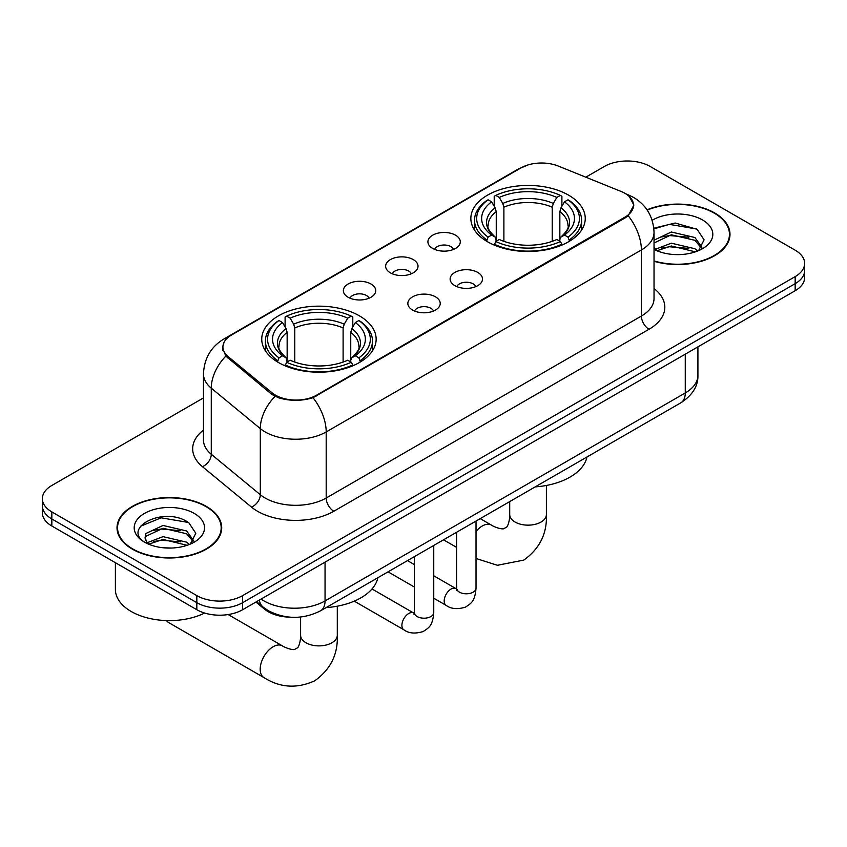 <?xml version="1.0" encoding="UTF-8"?>
<svg xmlns="http://www.w3.org/2000/svg" width="847" height="847" viewBox="0 0 847 847"><rect width="100%" height="100%" fill="white"/><g stroke="black" fill="none" stroke-linecap="round" stroke-linejoin="round"><path stroke-width="1.27" d="M359.393 315.836A57.204 33.022 0 0 0 297.053 308.668A57.204 33.022 0 0 0 261.744 339.181A57.204 33.022 0 0 0 278.494 362.537A57.204 33.022 0 0 0 340.833 369.694A57.204 33.022 0 0 0 376.153 339.181A57.204 33.022 0 0 0 359.393 315.836M568.506 195.106A57.204 33.022 0 0 0 506.167 187.949A57.204 33.022 0 0 0 470.847 218.452A57.204 33.022 0 0 0 487.607 241.808A57.204 33.022 0 0 0 549.947 248.965A57.204 33.022 0 0 0 585.256 218.452A57.204 33.022 0 0 0 568.506 195.106M432.658 248.415A16.188 9.349 180 0 1 429.45 245.778A16.188 9.349 180 0 1 434.807 234.153A16.188 9.349 180 0 1 455.548 235.201A16.188 9.349 180 0 1 458.767 245.778A16.188 9.349 180 0 1 432.658 248.415M453.579 249.389A9.709 5.611 0 0 0 450.975 246.657A9.709 5.611 0 0 0 441.403 245.238A9.709 5.611 0 0 0 434.627 249.389M390.382 272.829A16.188 9.349 180 0 1 387.164 270.182A16.188 9.349 180 0 1 392.532 258.568A16.188 9.349 180 0 1 413.272 259.606A16.188 9.349 180 0 1 416.491 270.182A16.188 9.349 180 0 1 390.382 272.829M411.303 273.793A9.709 5.611 0 0 0 408.699 271.061A9.709 5.611 0 0 0 399.128 269.642A9.709 5.611 0 0 0 392.352 273.793M348.096 297.233A16.188 9.349 180 0 1 344.888 294.597A16.188 9.349 180 0 1 350.245 282.972A16.188 9.349 180 0 1 370.997 284.02A16.188 9.349 180 0 1 374.205 294.597A16.188 9.349 180 0 1 348.096 297.233M369.017 298.208A9.709 5.611 0 0 0 366.412 295.476A9.709 5.611 0 0 0 356.841 294.057A9.709 5.611 0 0 0 350.065 298.208M454.871 285.651A16.188 9.349 180 0 1 451.652 283.004A16.188 9.349 180 0 1 457.02 271.389A16.188 9.349 180 0 1 477.761 272.427A16.188 9.349 180 0 1 480.98 283.004A16.188 9.349 180 0 1 454.871 285.651M475.792 286.614A9.709 5.611 0 0 0 473.187 283.883A9.709 5.611 0 0 0 463.616 282.464A9.709 5.611 0 0 0 456.84 286.614M412.584 310.055A16.188 9.349 180 0 1 409.376 307.419A16.188 9.349 180 0 1 414.734 295.804A16.188 9.349 180 0 1 435.485 296.842A16.188 9.349 180 0 1 438.693 307.419A16.188 9.349 180 0 1 412.584 310.055M433.505 311.029A9.709 5.611 0 0 0 430.901 308.297A9.709 5.611 0 0 0 421.33 306.879A9.709 5.611 0 0 0 414.554 311.029M621.084 191.454A29.137 16.824 180 0 1 624.98 193.338A29.137 16.824 180 0 1 633.514 205.239A29.137 16.824 180 0 1 624.98 217.139L316.651 395.147A29.137 16.824 180 0 1 272.183 392.892L228.171 356.619A29.137 16.824 180 0 1 222.909 346.963A29.137 16.824 180 0 1 231.443 335.073L520.926 167.939A29.137 16.824 180 0 1 558.247 166.054L621.084 191.454M290.055 617.167A32.377 18.698 180 0 1 264.582 609.205L255.91 602.058M654.032 261.289A52.345 30.217 0 0 0 729.987 234.323A52.345 30.217 0 0 0 714.656 212.946A52.345 30.217 0 0 0 647.023 209.812M206.372 506.4A52.345 30.217 0 0 0 149.326 499.846A52.345 30.217 0 0 0 117.013 527.766A52.345 30.217 0 0 0 132.344 549.142A52.345 30.217 0 0 0 189.389 555.696A52.345 30.217 0 0 0 221.713 527.766A52.345 30.217 0 0 0 206.372 506.4M117.553 530.487A52.345 30.217 0 0 0 117.373 531.291M629.342 196.557L633.895 205.059L628.188 215.731L625.361 217.785L312.998 397.709C301.447 401.192 289.896 401.192 278.345 397.709L271.802 394.395L225.831 356.121L222.528 347.725L224.021 342.368M203.46 397.931L51.836 485.469A32.377 18.698 0 0 0 42.35 498.692L42.35 512.784A32.377 18.698 0 0 0 51.836 526.008L196.832 609.724L196.832 602.672A32.377 18.698 0 0 0 242.623 602.672L795.164 283.671A32.377 18.698 0 0 0 804.65 270.447A32.377 18.698 0 0 1 795.164 283.671L242.623 602.672A32.377 18.698 0 0 1 196.832 602.672L51.836 518.957L196.832 602.672L196.832 595.621A32.377 18.698 0 0 0 242.623 595.621L795.164 276.62A32.377 18.698 0 0 0 804.65 263.396A32.377 18.698 0 0 0 795.164 250.183L650.168 166.467A32.377 18.698 0 0 0 604.377 166.467L585.796 177.192M42.35 505.744A32.377 18.698 0 0 0 51.836 518.957A32.377 18.698 0 0 1 42.35 505.744M42.35 498.692A32.377 18.698 0 0 0 51.836 511.906L196.832 595.621M221.353 531.291A52.345 30.217 0 0 0 221.173 530.487M729.627 237.848A52.345 30.217 0 0 0 729.447 237.044M196.832 609.724A32.377 18.698 0 0 0 242.623 609.724L795.164 290.722A32.377 18.698 0 0 0 804.65 277.498L804.65 263.396M654.032 260.94A51.805 29.91 0 0 0 729.447 234.323A51.805 29.91 0 0 0 714.275 213.169A51.805 29.91 0 0 0 647.224 210.109M671.787 254.354L679.919 254.587M655.62 249.187L671.322 243.195L694.889 248.711L697.737 250.998M657.06 250.691L671.322 245.99L695.398 251.855M654.032 246.678A24.394 14.081 0 0 0 657.272 250.892M654.032 240.188L671.322 232.004L694.889 237.509L701.888 247.197M654.032 242.983L671.322 234.799L694.889 240.315L701.337 247.917M654.032 249.378A35.182 20.317 0 0 0 702.512 248.679A35.182 20.317 0 0 0 702.512 219.955A35.182 20.317 0 0 0 652.158 220.305M698.574 250.648L704.079 239.828L697.113 229.315L675.175 223.026L653.81 228.192M655.864 250.278L654.032 248.33M653.873 228.859L669.405 224.37L696.636 228.997M661.655 236.969L669.405 235.561L688.844 237.224M661.655 248.16L669.405 246.752L688.844 248.425M132.725 548.92A51.805 29.91 0 0 0 189.188 555.399A51.805 29.91 0 0 0 221.173 527.766A51.805 29.91 0 0 0 205.99 506.622A51.805 29.91 0 0 0 149.538 500.132A51.805 29.91 0 0 0 117.553 527.766A51.805 29.91 0 0 0 132.725 548.92M115.393 562.704L115.393 589.459A53.964 31.159 0 0 0 131.2 611.492A53.964 31.159 0 0 0 204.625 613.037M163.513 547.797L171.645 548.041M147.336 542.641L163.048 536.649L186.615 542.154L189.463 544.441M148.786 544.145L163.048 539.444L187.123 545.309M147.59 543.721L145.059 537.813A24.394 14.081 0 0 0 148.998 544.335M145.059 537.813L145.8 533.546L163.048 525.458L186.615 530.963L193.614 540.64M145.123 538.163L145.8 536.342L163.048 528.253L186.615 533.758L193.063 541.371M190.3 544.102L195.805 533.271L188.839 522.768C164.149 505.024 120.285 528.401 145.61 542.747L145.737 542.821M194.238 513.409A35.182 20.317 0 0 0 144.488 513.409A35.182 20.317 0 0 0 144.488 542.133A35.182 20.317 0 0 0 194.238 542.133A35.182 20.317 0 0 0 194.238 513.409M140.464 526.294L161.131 517.824L188.362 522.451M153.371 530.413L161.131 529.015L180.57 530.677M153.371 541.614L161.131 540.206L180.57 541.868M486.58 241.204L488.116 237.107A51.371 29.656 0 0 1 488.116 199.797L491.641 201.84A46.405 26.797 0 0 0 491.641 235.074L495.135 237.054L496.257 241.215M496.257 239.521L496.257 211.623L495.135 207.854L491.641 201.84M494.214 206.266L494.214 196.271L495.749 195.392A51.371 29.656 0 0 1 560.365 195.392L556.828 197.436A46.405 26.797 0 0 0 499.275 197.436L502.769 203.449L503.891 207.208L503.891 241.331M552.223 241.331L552.223 207.208L553.345 203.449L556.828 197.436M535.188 486.887A59.364 34.272 0 0 0 586.982 456.988M494.214 244.169A53.53 30.905 0 0 0 561.9 244.169L560.365 241.511A51.371 29.656 0 0 1 495.749 241.511L494.214 245.079M561.9 245.079L561.9 244.169M488.116 199.797L486.58 200.675A53.53 30.905 0 0 0 474.521 220.22A53.53 30.905 0 0 0 486.58 239.754M560.365 195.392L561.9 196.271L561.9 206.266M495.749 241.511L499.275 239.479A46.405 26.797 0 0 0 556.828 239.479L560.365 241.511M491.641 235.074L488.116 237.107M499.275 197.436L495.749 195.392M495.135 207.854A41.514 23.97 0 0 0 495.135 237.054L495.326 237.181C489.428 231.475 487.025 227.61 488.126 225.567A39.936 23.06 0 0 1 496.257 211.623M569.533 239.754A53.53 30.905 0 0 0 581.593 220.22A53.53 30.905 0 0 0 569.533 200.675L567.998 199.797A51.371 29.656 0 0 1 567.998 237.107L569.533 241.204M567.998 237.107L564.462 235.074A46.405 26.797 0 0 0 564.462 201.84L567.998 199.797M564.462 201.84L560.979 207.854L559.846 211.623L559.846 239.521L560.979 237.054L564.462 235.074M559.846 211.623A39.936 23.06 0 0 1 567.988 225.567C569.078 227.621 566.675 231.496 560.778 237.181L560.979 237.054A41.514 23.97 0 0 0 560.979 207.854M559.846 241.215L559.846 239.521M166.488 620.565A18.348 10.598 120 0 0 168.585 622.534L263.978 677.611A18.348 10.598 -60 0 1 261.172 662.905A18.348 10.598 -60 0 1 273.158 646.737A18.348 10.598 -60 0 1 282.326 645.827C283.353 646.737 290.383 649.924 294.428 649.575L297.795 647.637C300.113 644.313 300.876 636.626 300.6 635.282A18.348 10.598 180 0 0 305.968 642.778A18.348 10.598 180 0 0 331.918 642.778A18.348 10.598 180 0 0 337.297 635.282C338.08 654.276 330.552 669.448 314.703 680.819C296.948 688.855 280.039 687.785 263.978 677.611M277.467 361.923L279.002 357.836A51.371 29.656 0 0 1 279.002 320.526L282.538 322.569A46.405 26.797 0 0 0 282.538 355.804L286.021 357.783L287.154 361.944M287.154 360.25L287.154 332.352L286.021 328.583L282.538 322.569M285.1 326.995L285.1 317L286.635 316.122A51.371 29.656 0 0 1 351.251 316.122L347.725 318.165A46.405 26.797 0 0 0 290.172 318.165L293.655 324.179L294.777 327.937L294.777 362.061M343.109 362.061L343.109 327.937L344.231 324.179L347.725 318.165M326.084 607.617A59.364 34.272 0 0 0 377.878 577.718M285.1 364.898A53.53 30.905 0 0 0 352.786 364.898L351.251 362.241A51.371 29.656 0 0 1 286.635 362.241L285.1 365.809M352.786 365.809L352.786 364.898M279.002 320.526L277.467 321.405A53.53 30.905 0 0 0 265.407 340.949A53.53 30.905 0 0 0 277.467 360.483M351.251 316.122L352.786 317L352.786 326.995M286.635 362.241L290.172 360.208A46.405 26.797 0 0 0 347.725 360.208L351.251 362.241M282.538 355.804L279.002 357.836M290.172 318.165L286.635 316.122M286.021 328.583A41.514 23.97 0 0 0 286.021 357.783L286.222 357.91C280.325 352.204 277.922 348.339 279.012 346.296A39.936 23.06 0 0 1 287.154 332.352M360.42 360.483A53.53 30.905 0 0 0 372.479 340.949A53.53 30.905 0 0 0 360.42 321.405L358.884 320.526A51.371 29.656 0 0 1 358.884 357.836L360.42 361.923M358.884 357.836L355.359 355.804A46.405 26.797 0 0 0 355.359 322.569L358.884 320.526M355.359 322.569L351.865 328.583L350.743 332.352L350.743 360.25L351.865 357.783L355.359 355.804M350.743 332.352A39.936 23.06 0 0 1 358.874 346.296C359.964 348.35 357.561 352.225 351.674 357.91L351.865 357.783A41.514 23.97 0 0 0 351.865 328.583M350.743 361.944L350.743 360.25M228.171 356.619L228.171 358.429M272.183 392.892L272.183 394.702M316.651 395.147L316.651 396.004M624.98 217.139L624.98 217.997M264.582 608.241L264.582 609.205M654.032 288.552A53.964 31.159 180 0 1 649.014 329.271L333.824 511.249A10.789 6.236 60 0 1 326.19 498.025L641.391 316.058A43.176 24.923 0 0 0 654.032 298.43L654.032 232.332A43.176 24.923 180 0 1 641.391 249.96A37.776 21.81 -120 0 0 628.188 215.731M333.824 511.249A53.964 31.159 180 0 1 257.509 511.249A53.964 31.159 180 0 1 251.464 507.088L202.433 466.655A53.964 31.159 180 0 1 203.46 430.096M265.143 498.025A43.176 24.923 0 0 0 326.19 498.025L326.19 431.938A43.176 24.923 180 0 1 265.143 431.938A43.176 24.923 180 0 1 260.304 428.603L211.274 388.18A43.176 24.923 180 0 1 203.46 373.887L203.46 439.974A43.176 24.923 0 0 0 211.274 454.267L260.304 494.701A43.176 24.923 0 0 0 265.143 498.025M654.032 232.332C653.302 216.811 646.473 205.175 633.567 197.415L628.114 194.757A37.776 17.692 112 0 0 626.505 194.291M312.998 397.709A37.776 21.81 60 0 1 326.19 431.938L641.391 249.96L641.391 316.058A10.789 6.236 60 0 0 649.014 329.271M228.002 337.466A37.776 21.81 -120 0 0 223.936 338.969C211.019 346.719 204.201 358.355 203.46 373.887M223.936 338.969L518.131 169.114A37.776 21.81 60 0 1 520.99 167.897M225.831 356.121A37.776 25.262 129.5 0 0 211.274 388.18L211.274 454.267A10.789 7.221 -50.5 0 1 202.433 466.655M275.021 396.396A37.776 25.262 129.5 0 0 260.304 428.603L260.304 494.701A10.789 7.221 -50.5 0 1 251.464 507.088M242.623 595.621L242.623 609.724M795.164 276.62L795.164 290.722M51.836 511.906L51.836 526.008M261.098 599.062A43.176 24.923 0 0 0 263.999 600.915A43.176 24.923 0 0 0 325.047 600.915L685.265 392.944A43.176 24.923 0 0 0 697.917 375.316C698.224 386.031 692.528 395.2 680.797 402.823L320.579 610.793A21.588 12.461 60 0 0 325.047 600.915L325.047 562.133M685.265 354.162L685.265 392.944A21.588 12.461 60 0 1 680.797 402.823M259.351 600.068A21.588 14.441 129.5 0 0 263.11 607.087L256.556 601.688M546.4 485.458L546.4 514.553A18.348 10.598 180 0 1 541.032 522.048A18.348 10.598 180 0 1 515.082 522.048A18.348 10.598 180 0 1 509.703 514.553C509.989 515.897 509.227 523.584 506.898 526.908L503.542 528.846C499.497 529.206 492.456 526.008 491.44 525.098L480.217 518.629M476.025 531.461A18.348 10.598 -60 0 1 482.261 526.008A18.348 10.598 -60 0 1 491.44 525.098M552.223 207.208A39.936 23.06 0 0 0 503.891 207.208M553.345 203.449A41.514 23.97 0 0 0 502.769 203.449M343.109 327.937A39.936 23.06 0 0 0 294.777 327.937M344.231 324.179A41.514 23.97 0 0 0 293.655 324.179M476.025 521.043L476.025 588.178A9.709 5.611 180 0 1 472.742 592.392A9.709 5.611 180 0 1 459.445 592.148A9.709 5.611 180 0 1 456.597 588.178L456.289 590.274L457.158 589.565M476.025 588.178C474.923 601.878 470.974 603.339 465.543 607.087C457.528 609.565 451.07 609.004 446.189 605.404A9.709 5.611 -60 0 1 444.707 597.622A9.709 5.611 -60 0 1 451.049 589.067A9.709 5.611 -60 0 1 451.483 588.824A9.709 5.611 -60 0 1 455.908 588.58L456.575 588.93M433.749 545.457L433.749 612.593A9.709 5.611 180 0 1 430.456 616.796A9.709 5.611 180 0 1 417.169 616.552A9.709 5.611 180 0 1 414.321 612.593L414.014 614.689L414.882 613.969M433.749 612.593C432.648 626.293 428.698 627.754 423.267 631.491C415.242 633.98 408.794 633.418 403.913 629.819A9.709 5.611 -60 0 1 402.42 622.037A9.709 5.611 -60 0 1 408.773 613.472A9.709 5.611 -60 0 1 409.207 613.239A9.709 5.611 -60 0 1 413.632 612.995L414.289 613.344M222.909 346.963L222.909 350.542M633.514 205.239L633.514 207.811M518.131 169.114L528.009 164.932M628.114 194.757L625.764 193.815M320.579 610.793C303.205 619.517 285.841 619.517 268.467 610.793L263.11 607.087M697.917 375.316L697.917 346.868M729.447 238.653L729.447 234.323M221.173 532.096L221.173 527.766M117.553 532.096L117.553 527.766M546.4 514.553C547.183 533.546 539.655 548.718 523.817 560.089L497.401 565.277L476.025 558.491M456.597 547.363L443.521 539.814M474.521 230.098L474.521 220.22M581.593 230.098L581.593 220.22M509.703 501.604L509.703 514.553M337.297 606.187L337.297 635.282M265.407 350.827L265.407 340.949M372.479 350.827L372.479 340.949M282.326 645.827L228.161 614.551M300.6 617.018L300.6 635.282M446.189 605.404L433.749 598.215M414.321 587.003L388.053 571.841M456.597 532.265L456.597 588.178M455.908 588.58L433.749 575.791M414.321 564.568L407.481 560.619M403.913 629.819L354.258 601.148M414.321 556.67L414.321 612.593M413.632 612.995L372.002 588.961"/></g></svg>
